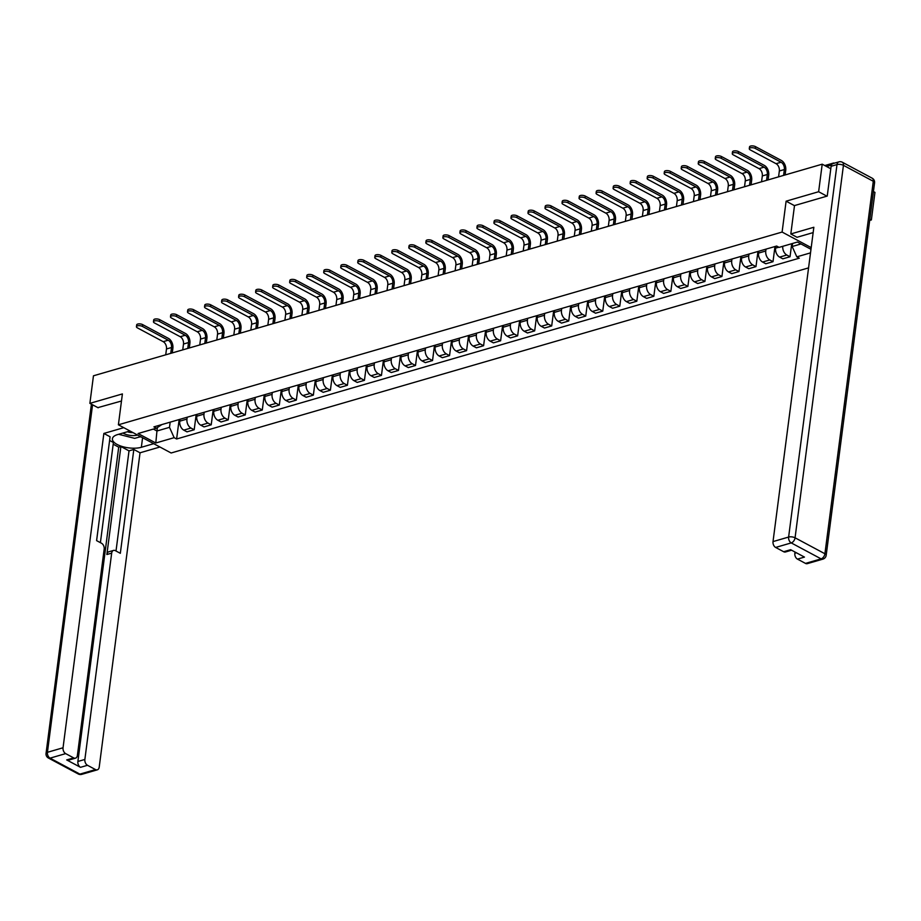 <?xml version="1.0" encoding="UTF-8"?>
<svg xmlns="http://www.w3.org/2000/svg" width="921" height="921" viewBox="0 0 921 921"><rect width="100%" height="100%" fill="white"/><g stroke="black" fill="none" stroke-linecap="round" stroke-linejoin="round"><path stroke-width="1.38" d="M869.677 220.418L871.37 219.935L874.95 192.374L873.43 191.556M826.908 196.161L818.631 191.729L822.211 164.18L93.458 375.803L89.878 403.363L122.401 393.923L118.395 424.8L171.133 452.994L808.569 267.884M818.631 191.729L786.108 201.181L782.102 232.057L118.395 424.8M834.426 163.167A3.062 2.049 73.8 0 0 833.355 163.075A3.062 2.049 73.8 0 0 832.434 163.834M830.788 168.762L822.211 164.18M871.37 219.935L869.85 219.117M89.878 403.363L98.167 407.784M179.998 419.308L179.756 421.173A7.034 4.697 73.8 0 0 183.774 430.13L186.998 431.857L194.193 429.762L190.981 428.046A7.034 4.697 -106.2 0 1 186.951 419.078L187.193 417.213M196.161 414.611L194.193 429.762M197.025 414.369L196.772 416.223A7.034 4.697 73.8 0 0 200.801 425.191L204.025 426.907L211.22 424.823L208.008 423.096A7.034 4.697 -106.2 0 1 203.978 414.139L204.22 412.274M213.188 409.672L211.22 424.823M214.04 409.419L213.799 411.284A7.034 4.697 73.8 0 0 217.828 420.252L221.04 421.968L228.247 419.872L225.023 418.157A7.034 4.697 -106.2 0 1 221.005 409.189L221.247 407.324M230.215 404.722L228.247 419.872M231.067 404.48L230.826 406.345A7.034 4.697 73.8 0 0 234.855 415.302L238.067 417.029L245.274 414.934L242.05 413.218A7.034 4.697 -106.2 0 1 238.032 404.25L238.274 402.385M247.242 399.783L245.274 414.934M248.094 399.53L247.853 401.395A7.034 4.697 73.8 0 0 251.87 410.363L255.094 412.078L262.289 409.995L259.077 408.268A7.034 4.697 -106.2 0 1 255.048 399.311L255.29 397.446M264.258 394.833L262.289 409.995M265.11 394.591L264.868 396.456A7.034 4.697 73.8 0 0 268.897 405.413L272.109 407.14L279.316 405.044L276.104 403.329A7.034 4.697 -106.2 0 1 272.075 394.361L272.317 392.496M281.285 389.894L279.316 405.044M282.137 389.641L281.895 391.506A7.034 4.697 73.8 0 0 285.924 400.474L289.136 402.189L296.343 400.105L293.12 398.379A7.034 4.697 -106.2 0 1 289.102 389.422L289.344 387.557M298.312 384.955L296.343 400.105M299.164 384.702L298.922 386.567A7.034 4.697 73.8 0 0 302.94 395.535L306.163 397.25L313.359 395.155L310.147 393.44A7.034 4.697 -106.2 0 1 306.117 384.471L306.359 382.606M315.327 380.005L313.359 395.155M316.191 379.763L315.949 381.628A7.034 4.697 73.8 0 0 319.967 390.585L323.19 392.311L330.386 390.216L327.174 388.489A7.034 4.697 -106.2 0 1 323.144 379.533L323.386 377.668M332.354 375.066L330.386 390.216M333.206 374.812L332.965 376.677A7.034 4.697 73.8 0 0 336.994 385.646L340.206 387.361L347.413 385.266L344.189 383.55A7.034 4.697 -106.2 0 1 340.171 374.582L340.413 372.729M349.381 370.115L347.413 385.266M350.233 369.874L349.992 371.739A7.034 4.697 73.8 0 0 354.021 380.695L357.233 382.422L364.44 380.327L361.216 378.612A7.034 4.697 -106.2 0 1 357.198 369.643L357.44 367.778M366.408 365.177L364.44 380.327M367.26 364.923L367.019 366.788A7.034 4.697 73.8 0 0 371.036 375.756L374.26 377.472L381.455 375.388L378.243 373.661A7.034 4.697 -106.2 0 1 374.214 364.704L374.456 362.839M383.424 360.238L381.455 375.388M384.276 359.984L384.034 361.849A7.034 4.697 73.8 0 0 388.063 370.806L391.275 372.533L398.482 370.438L395.27 368.722A7.034 4.697 -106.2 0 1 391.241 359.754L391.483 357.889M400.451 355.287L398.482 370.438M401.303 355.046L401.061 356.899A7.034 4.697 73.8 0 0 405.09 365.867L408.302 367.583L415.509 365.499L412.286 363.772A7.034 4.697 -106.2 0 1 408.268 354.815L408.51 352.95M417.478 350.348L415.509 365.499M418.33 350.095L418.088 351.96A7.034 4.697 73.8 0 0 422.106 360.928L425.329 362.644L432.536 360.548L429.313 358.833A7.034 4.697 -106.2 0 1 425.283 349.865L425.537 348M434.493 345.398L432.536 360.548M435.357 345.156L435.115 347.021A7.034 4.697 73.8 0 0 439.133 355.978L442.356 357.705L449.552 355.61L446.34 353.883A7.034 4.697 -106.2 0 1 442.31 344.926L442.552 343.061M451.52 340.459L449.552 355.61M452.372 340.206L452.13 342.071A7.034 4.697 73.8 0 0 456.16 351.039L459.372 352.755L466.579 350.659L463.367 348.944A7.034 4.697 -106.2 0 1 459.337 339.976L459.579 338.122M468.547 335.509L466.579 350.659M469.399 335.267L469.157 337.132A7.034 4.697 73.8 0 0 473.187 346.089L476.399 347.816L483.606 345.72L480.382 344.005A7.034 4.697 -106.2 0 1 476.364 335.037L476.606 333.172M485.574 330.57L483.606 345.72M486.426 330.317L486.184 332.182A7.034 4.697 73.8 0 0 490.202 341.15L493.426 342.865L500.621 340.782L497.409 339.055A7.034 4.697 -106.2 0 1 493.38 330.098L493.621 328.233M502.59 325.631L500.621 340.782M503.453 325.378L503.2 327.243A7.034 4.697 73.8 0 0 507.229 336.2L510.453 337.926L517.648 335.831L514.436 334.116A7.034 4.697 -106.2 0 1 510.407 325.148L510.648 323.283M519.617 320.681L517.648 335.831M520.469 320.439L520.227 322.292A7.034 4.697 73.8 0 0 524.256 331.261L527.468 332.976L534.675 330.892L531.452 329.165A7.034 4.697 -106.2 0 1 527.434 320.209L527.675 318.344M536.644 315.742L534.675 330.892M537.496 315.489L537.254 317.354A7.034 4.697 73.8 0 0 541.283 326.322L544.495 328.037L551.702 325.942L548.479 324.227A7.034 4.697 -106.2 0 1 544.461 315.258L544.702 313.405M553.671 310.791L551.702 325.942M554.523 310.55L554.281 312.415A7.034 4.697 73.8 0 0 558.299 321.371L561.522 323.098L568.718 321.003L565.506 319.288A7.034 4.697 -106.2 0 1 561.476 310.319L561.718 308.454M570.686 305.853L568.718 321.003M571.538 305.599L571.296 307.464A7.034 4.697 73.8 0 0 575.326 316.433L578.538 318.148L585.744 316.064L582.533 314.337A7.034 4.697 -106.2 0 1 578.503 305.381L578.745 303.516M587.713 300.902L585.744 316.064M588.565 300.66L588.323 302.525A7.034 4.697 73.8 0 0 592.353 311.482L595.565 313.209L602.771 311.114L599.548 309.398A7.034 4.697 -106.2 0 1 595.53 300.43L595.772 298.565M604.74 295.963L602.771 311.114M605.592 295.722L605.35 297.575A7.034 4.697 73.8 0 0 609.368 306.543L612.592 308.259L619.787 306.175L616.575 304.448A7.034 4.697 -106.2 0 1 612.546 295.491L612.787 293.626M621.756 291.024L619.787 306.175M622.619 290.771L622.377 292.636A7.034 4.697 73.8 0 0 626.395 301.604L629.619 303.32L636.814 301.225L633.602 299.509A7.034 4.697 -106.2 0 1 629.573 290.541L629.814 288.676M638.783 286.074L636.814 301.225M639.635 285.832L639.393 287.697A7.034 4.697 73.8 0 0 643.422 296.654L646.634 298.381L653.841 296.286L650.617 294.559A7.034 4.697 -106.2 0 1 646.6 285.602L646.841 283.737M655.81 281.135L653.841 296.286M656.661 280.882L656.42 282.747A7.034 4.697 73.8 0 0 660.449 291.715L663.661 293.431L670.868 291.335L667.644 289.62A7.034 4.697 -106.2 0 1 663.627 280.652L663.868 278.798M672.837 276.185L670.868 291.335M673.688 275.943L673.447 277.808A7.034 4.697 73.8 0 0 677.465 286.765L680.688 288.492L687.883 286.396L684.671 284.681A7.034 4.697 -106.2 0 1 680.642 275.713L680.884 273.848M689.852 271.246L687.883 286.396M690.704 270.993L690.462 272.858A7.034 4.697 73.8 0 0 694.492 281.826L697.704 283.541L704.91 281.458L701.698 279.731A7.034 4.697 -106.2 0 1 697.669 270.774L697.911 268.909M706.879 266.307L704.91 281.458M707.731 266.054L707.489 267.919A7.034 4.697 73.8 0 0 711.519 276.876L714.731 278.603L721.937 276.507L718.714 274.792A7.034 4.697 -106.2 0 1 714.696 265.824L714.938 263.959M723.906 261.357L721.937 276.507M724.758 261.115L724.516 262.969A7.034 4.697 73.8 0 0 728.534 271.937L731.758 273.652L738.964 271.568L735.741 269.841A7.034 4.697 -106.2 0 1 731.723 260.885L731.965 259.02M740.921 256.418L738.964 271.568M741.785 256.165L741.543 258.03A7.034 4.697 73.8 0 0 745.561 266.998L748.785 268.713L755.98 266.618L752.768 264.903A7.034 4.697 -106.2 0 1 748.738 255.934L748.98 254.069M757.948 251.468L755.98 266.618M758.8 251.226L758.559 253.091A7.034 4.697 73.8 0 0 762.588 262.048L765.8 263.774L773.007 261.679L769.795 259.964A7.034 4.697 -106.2 0 1 765.765 250.996L766.007 249.131M774.975 246.529L773.007 261.679M775.827 246.275L775.586 248.14A7.034 4.697 73.8 0 0 779.615 257.109L782.827 258.824L790.034 256.74L786.81 255.013A7.034 4.697 -106.2 0 1 782.758 246.31M791.726 243.708L790.034 256.74M157.399 427.551L156.95 430.993L169.499 427.344L170.178 422.163M169.499 427.344L174.138 437.671L155.799 443.001L138.081 433.526L156.42 428.196L161.877 424.569M810.975 249.292L797.425 242.05L779.097 247.381L776.622 246.045L153.934 426.872L156.42 428.196M810.515 252.872L796.815 256.855L792.175 246.517L800.994 243.961M174.138 437.671L176.613 438.995L799.29 258.179L796.815 256.855M811.194 247.611L782.102 232.057M794.489 205.659L786.108 201.181M792.578 243.455L792.175 246.517M153.381 429.082L156.95 430.993L155.799 443.001M179.146 419.562L176.613 438.995M136.435 326.69L136.665 324.894A3.511 1.428 7.4 0 1 138.933 323.87A3.511 1.428 7.4 0 1 142.663 324.618L142.433 326.414A3.511 1.428 -172.6 0 0 138.691 325.666A3.511 1.428 -172.6 0 0 136.435 326.69A3.511 1.428 -172.6 0 0 137.413 327.876L163.201 341.668A5.733 3.834 -106.2 0 1 166.482 348.967L165.722 354.827M172.262 352.927L172.872 348.242A7.713 5.158 73.8 0 0 168.451 338.41L142.663 324.618M142.433 326.414L168.221 340.206A5.733 3.834 -106.2 0 1 171.502 347.516L170.742 353.365M153.462 321.751L153.692 319.944A3.511 1.428 7.4 0 1 155.948 318.919A3.511 1.428 7.4 0 1 159.69 319.668L159.448 321.475A3.511 1.428 -172.6 0 0 155.718 320.727A3.511 1.428 -172.6 0 0 153.462 321.751A3.511 1.428 -172.6 0 0 154.429 322.926L180.217 336.718A5.733 3.834 -106.2 0 1 183.498 344.028L182.738 349.876M189.289 347.977L189.899 343.303A7.713 5.158 73.8 0 0 185.478 333.46L159.69 319.668M159.448 321.475L185.248 335.256A5.733 3.834 -106.2 0 1 188.529 342.566L187.757 348.426M170.477 316.801L170.719 315.005A3.511 1.428 7.4 0 1 172.975 313.98A3.511 1.428 7.4 0 1 176.705 314.729L176.475 316.525A3.511 1.428 -172.6 0 0 172.745 315.776A3.511 1.428 -172.6 0 0 170.477 316.801A3.511 1.428 -172.6 0 0 171.456 317.987L197.244 331.779A5.733 3.834 -106.2 0 1 200.525 339.078L199.765 344.938M206.316 343.038L206.914 338.352A7.713 5.158 73.8 0 0 202.505 328.521L176.705 314.729M176.475 316.525L202.263 330.317A5.733 3.834 -106.2 0 1 205.544 337.627L204.784 343.475M153.726 443.68L141.35 447.284A17.188 6.988 -172.6 0 1 122.401 446.57A17.188 6.988 -172.6 0 1 112.431 438.718A17.188 6.988 -172.6 0 1 117.612 434.585L129.988 430.993M123.759 427.666L103.866 433.446L110.083 436.773L96.601 540.627L101.552 543.275A4.582 3.062 73.8 0 1 104.177 549.123L77.387 755.439A4.582 3.062 73.8 0 1 75.499 758.156L68.511 760.182A4.582 3.062 -106.2 0 1 66.692 759.929L80.507 767.32A4.582 3.062 -106.2 0 1 77.882 761.471L118.705 447.157L113.191 444.198M100.401 542.665L113.41 442.517L109.599 440.48M118.705 447.157L120.893 446.512L129.021 450.864L133.821 449.471L140.038 452.798L99.215 767.112A4.582 3.062 73.8 0 1 97.327 769.829A4.582 3.062 73.8 0 1 95.508 769.576L87.495 765.293L80.507 767.32M159.943 447.007L140.038 452.798M103.866 433.446L63.042 747.771A4.582 3.062 73.8 0 0 65.667 753.62L73.68 757.902A4.582 3.062 73.8 0 0 75.499 758.156M77.882 761.471L84.87 759.445L111.671 553.13A4.582 3.062 73.8 0 1 113.548 550.413A4.582 3.062 73.8 0 1 115.367 550.666L120.329 553.314L133.821 449.471M84.87 759.445A4.582 3.062 73.8 0 0 87.495 765.293M97.868 407.635L121.48 401.015M111.671 553.13L106.871 554.523L120.893 446.512M106.871 554.523A4.582 3.062 -106.2 0 1 108.747 551.806L113.548 550.413M116.011 551.011L129.021 450.864M139.255 437.038A17.188 6.988 -172.6 0 0 140.832 436.796M813.151 232.622A17.188 6.988 -172.6 0 0 812.529 232.783L797.033 237.284L790.817 233.957L813.842 227.268L773.018 541.594L788.618 537.058L836.993 164.583L831.11 166.298L827.242 196.069L794.501 205.579L790.817 233.957M795.007 552.036L794.846 553.268L796.446 552.807M805.495 563.399L821.095 558.863A4.582 3.062 73.8 0 0 822.913 559.116L807.314 563.652A4.582 3.062 -106.2 0 1 805.495 563.399L797.471 559.116A4.582 3.062 -106.2 0 1 794.846 553.268M791.588 550.205L785.475 551.978A4.582 3.062 -106.2 0 1 783.656 551.725L775.643 547.442A4.582 3.062 -106.2 0 1 773.018 541.594M797.471 559.116L804.459 557.09L790.644 549.699L783.656 551.725M831.11 166.298A4.582 3.062 -106.2 0 1 832.987 163.581L838.881 161.877A4.582 3.062 73.8 0 0 836.993 164.583A4.582 1.865 7.4 0 1 843.44 165.331L795.065 537.806L824.917 553.763L873.292 181.287L843.44 165.331A4.582 2.855 118.1 0 0 842.324 162.234A4.582 4.582 0 0 0 838.881 161.877M122.942 433.043A9.935 4.041 -172.6 0 0 123.633 433.446A9.935 4.041 -172.6 0 0 137.563 435.046M127.42 431.742A6.804 2.763 -172.6 0 0 133.015 432.617M140.579 436.658L134.696 438.361L118.648 434.286M187.504 311.862L187.734 310.066A3.511 1.428 7.4 0 1 190.002 309.03A3.511 1.428 7.4 0 1 193.732 309.79L193.502 311.586A3.511 1.428 -172.6 0 0 189.772 310.838A3.511 1.428 -172.6 0 0 187.504 311.862A3.511 1.428 -172.6 0 0 188.483 313.048L214.271 326.828A5.733 3.834 -106.2 0 1 217.552 334.139L216.792 339.987M223.331 338.088L223.941 333.414A7.713 5.158 73.8 0 0 219.52 323.57L193.732 309.79M193.502 311.586L219.29 325.378A5.733 3.834 -106.2 0 1 222.571 332.677L221.811 338.537M204.531 306.912L204.761 305.116A3.511 1.428 7.4 0 1 207.029 304.091A3.511 1.428 7.4 0 1 210.759 304.839L210.529 306.647A3.511 1.428 -172.6 0 0 206.788 305.887A3.511 1.428 -172.6 0 0 204.531 306.912A3.511 1.428 -172.6 0 0 205.51 308.098L231.298 321.89A5.733 3.834 -106.2 0 1 234.579 329.2L233.819 335.048M240.358 333.149L240.968 328.475A7.713 5.158 73.8 0 0 236.547 318.631L210.759 304.839M210.529 306.647L236.317 320.427A5.733 3.834 -106.2 0 1 239.598 327.738L238.838 333.586M221.547 301.973L221.788 300.177A3.511 1.428 7.4 0 1 224.045 299.141A3.511 1.428 7.4 0 1 227.786 299.901L227.545 301.697A3.511 1.428 -172.6 0 0 223.815 300.948A3.511 1.428 -172.6 0 0 221.547 301.973A3.511 1.428 -172.6 0 0 222.525 303.159L248.313 316.939A5.733 3.834 -106.2 0 1 251.594 324.25L250.834 330.109M257.385 328.21L257.995 323.524A7.713 5.158 73.8 0 0 253.574 313.681L227.786 299.901M227.545 301.697L253.333 315.489A5.733 3.834 -106.2 0 1 256.614 322.799L255.854 328.647M238.574 297.034L238.815 295.227A3.511 1.428 7.4 0 1 241.072 294.202A3.511 1.428 7.4 0 1 244.802 294.95L244.572 296.758A3.511 1.428 -172.6 0 0 240.841 295.998A3.511 1.428 -172.6 0 0 238.574 297.034A3.511 1.428 -172.6 0 0 239.552 298.208L265.34 312A5.733 3.834 -106.2 0 1 268.621 319.311L267.861 325.159M274.4 323.259L275.011 318.585A7.713 5.158 73.8 0 0 270.59 308.742L244.802 294.95M244.572 296.758L270.36 310.538A5.733 3.834 -106.2 0 1 273.641 317.849L272.881 323.708M255.601 292.084L255.831 290.288A3.511 1.428 7.4 0 1 258.099 289.263A3.511 1.428 7.4 0 1 261.829 290.011L261.599 291.807A3.511 1.428 -172.6 0 0 257.868 291.059A3.511 1.428 -172.6 0 0 255.601 292.084A3.511 1.428 -172.6 0 0 256.579 293.269L282.367 307.061A5.733 3.834 -106.2 0 1 285.648 314.36L284.888 320.22M291.427 318.321L292.038 313.635A7.713 5.158 73.8 0 0 287.617 303.803L261.829 290.011M261.599 291.807L287.387 305.599A5.733 3.834 -106.2 0 1 290.668 312.91L289.908 318.758M272.628 287.145L272.858 285.337A3.511 1.428 7.4 0 1 275.126 284.313A3.511 1.428 7.4 0 1 278.856 285.061L278.614 286.868A3.511 1.428 -172.6 0 0 274.884 286.12A3.511 1.428 -172.6 0 0 272.628 287.145A3.511 1.428 -172.6 0 0 273.595 288.319L299.394 302.111A5.733 3.834 -106.2 0 1 302.675 309.421L301.915 315.27M308.454 313.37L309.065 308.696A7.713 5.158 73.8 0 0 304.644 298.853L278.856 285.061M278.614 286.868L304.414 300.66A5.733 3.834 -106.2 0 1 307.695 307.959L306.935 313.819M289.643 282.194L289.885 280.398A3.511 1.428 7.4 0 1 292.141 279.374A3.511 1.428 7.4 0 1 295.871 280.122L295.641 281.918A3.511 1.428 -172.6 0 0 291.911 281.17A3.511 1.428 -172.6 0 0 289.643 282.194A3.511 1.428 -172.6 0 0 290.622 283.38L316.41 297.172A5.733 3.834 -106.2 0 1 319.691 304.471L318.931 310.331M325.481 308.431L326.08 303.757A7.713 5.158 73.8 0 0 321.671 293.914L295.871 280.122M295.641 281.918L321.429 295.71A5.733 3.834 -106.2 0 1 324.71 303.021L323.95 308.869M306.67 277.256L306.9 275.46A3.511 1.428 7.4 0 1 309.168 274.423A3.511 1.428 7.4 0 1 312.898 275.183L312.668 276.979A3.511 1.428 -172.6 0 0 308.938 276.231A3.511 1.428 -172.6 0 0 306.67 277.256A3.511 1.428 -172.6 0 0 307.649 278.441L333.437 292.222A5.733 3.834 -106.2 0 1 336.718 299.532L335.958 305.392M342.497 303.481L343.107 298.807A7.713 5.158 73.8 0 0 338.686 288.964L312.898 275.183M312.668 276.979L338.456 290.771A5.733 3.834 -106.2 0 1 341.737 298.07L340.977 303.93M323.697 272.317L323.927 270.509A3.511 1.428 7.4 0 1 326.195 269.485A3.511 1.428 7.4 0 1 329.925 270.233L329.695 272.04A3.511 1.428 -172.6 0 0 325.953 271.281A3.511 1.428 -172.6 0 0 323.697 272.317A3.511 1.428 -172.6 0 0 324.676 273.491L350.464 287.283A5.733 3.834 -106.2 0 1 353.745 294.593L352.985 300.442M359.524 298.542L360.134 293.868A7.713 5.158 73.8 0 0 355.713 284.025L329.925 270.233M329.695 272.04L355.483 285.821A5.733 3.834 -106.2 0 1 358.764 293.131L358.004 298.98M340.724 267.366L340.954 265.57A3.511 1.428 7.4 0 1 343.211 264.546A3.511 1.428 7.4 0 1 346.952 265.294L346.71 267.09A3.511 1.428 -172.6 0 0 342.98 266.342A3.511 1.428 -172.6 0 0 340.724 267.366A3.511 1.428 -172.6 0 0 341.691 268.552L367.479 282.333A5.733 3.834 -106.2 0 1 370.76 289.643L370 295.503M376.551 293.603L377.161 288.918A7.713 5.158 73.8 0 0 372.74 279.075L346.952 265.294M346.71 267.09L372.498 280.882A5.733 3.834 -106.2 0 1 375.78 288.192L375.02 294.041M357.739 262.427L357.981 260.62A3.511 1.428 7.4 0 1 360.238 259.595A3.511 1.428 7.4 0 1 363.968 260.344L363.737 262.151A3.511 1.428 -172.6 0 0 360.007 261.391A3.511 1.428 -172.6 0 0 357.739 262.427A3.511 1.428 -172.6 0 0 358.718 263.602L384.506 277.394A5.733 3.834 -106.2 0 1 387.787 284.704L387.027 290.552M393.578 288.653L394.176 283.979A7.713 5.158 73.8 0 0 389.767 274.136L363.968 260.344M363.737 262.151L389.525 275.932A5.733 3.834 -106.2 0 1 392.807 283.242L392.047 289.102M374.766 257.477L374.997 255.681A3.511 1.428 7.4 0 1 377.265 254.657A3.511 1.428 7.4 0 1 380.995 255.405L380.764 257.201A3.511 1.428 -172.6 0 0 377.034 256.452A3.511 1.428 -172.6 0 0 374.766 257.477A3.511 1.428 -172.6 0 0 375.745 258.663L401.533 272.455A5.733 3.834 -106.2 0 1 404.814 279.754L404.054 285.614M410.593 283.714L411.203 279.028A7.713 5.158 73.8 0 0 406.783 269.197L380.995 255.405M380.764 257.201L406.552 270.993A5.733 3.834 -106.2 0 1 409.833 278.303L409.074 284.152M391.793 252.538L392.024 250.742A3.511 1.428 7.4 0 1 394.292 249.706A3.511 1.428 7.4 0 1 398.022 250.466L397.791 252.262A3.511 1.428 -172.6 0 0 394.05 251.514A3.511 1.428 -172.6 0 0 391.793 252.538A3.511 1.428 -172.6 0 0 392.76 253.724L418.56 267.504A5.733 3.834 -106.2 0 1 421.841 274.815L421.081 280.663M427.62 278.764L428.23 274.09A7.713 5.158 73.8 0 0 423.81 264.246L398.022 250.466M397.791 252.262L423.579 266.054A5.733 3.834 -106.2 0 1 426.86 273.353L426.101 279.213M408.809 247.588L409.051 245.792A3.511 1.428 7.4 0 1 411.307 244.767A3.511 1.428 7.4 0 1 415.049 245.516L414.807 247.312A3.511 1.428 -172.6 0 0 411.077 246.563A3.511 1.428 -172.6 0 0 408.809 247.588A3.511 1.428 -172.6 0 0 409.787 248.774L435.575 262.566A5.733 3.834 -106.2 0 1 438.857 269.876L438.097 275.724M444.647 273.825L445.246 269.151A7.713 5.158 73.8 0 0 440.837 259.308L415.049 245.516M414.807 247.312L440.595 261.104A5.733 3.834 -106.2 0 1 443.876 268.414L443.116 274.262M425.836 242.649L426.066 240.853A3.511 1.428 7.4 0 1 428.334 239.817A3.511 1.428 7.4 0 1 432.064 240.577L431.834 242.373A3.511 1.428 -172.6 0 0 428.104 241.624A3.511 1.428 -172.6 0 0 425.836 242.649A3.511 1.428 -172.6 0 0 426.814 243.835L452.602 257.615A5.733 3.834 -106.2 0 1 455.883 264.926L455.124 270.786M461.663 268.886L462.273 264.2A7.713 5.158 73.8 0 0 457.852 254.357L432.064 240.577M431.834 242.373L457.622 256.165A5.733 3.834 -106.2 0 1 460.903 263.464L460.143 269.323M442.863 237.71L443.093 235.903A3.511 1.428 7.4 0 1 445.361 234.878A3.511 1.428 7.4 0 1 449.091 235.626L448.861 237.434A3.511 1.428 -172.6 0 0 445.119 236.674A3.511 1.428 -172.6 0 0 442.863 237.71A3.511 1.428 -172.6 0 0 443.841 238.884L469.629 252.676A5.733 3.834 -106.2 0 1 472.91 259.987L472.151 265.835M478.69 263.936L479.3 259.262A7.713 5.158 73.8 0 0 474.879 249.418L449.091 235.626M448.861 237.434L474.649 251.214A5.733 3.834 -106.2 0 1 477.93 258.525L477.17 264.385M459.89 232.76L460.12 230.964A3.511 1.428 7.4 0 1 462.388 229.939A3.511 1.428 7.4 0 1 466.118 230.687L465.876 232.483A3.511 1.428 -172.6 0 0 462.146 231.735A3.511 1.428 -172.6 0 0 459.89 232.76A3.511 1.428 -172.6 0 0 460.857 233.946L486.656 247.737A5.733 3.834 -106.2 0 1 489.937 255.036L489.166 260.896M495.717 258.997L496.327 254.311A7.713 5.158 73.8 0 0 491.906 244.479L466.118 230.687M465.876 232.483L491.676 246.275A5.733 3.834 -106.2 0 1 494.957 253.586L494.197 259.434M476.905 227.821L477.147 226.013A3.511 1.428 7.4 0 1 479.404 224.989A3.511 1.428 7.4 0 1 483.134 225.737L482.903 227.545A3.511 1.428 -172.6 0 0 479.173 226.796A3.511 1.428 -172.6 0 0 476.905 227.821A3.511 1.428 -172.6 0 0 477.884 228.995L503.672 242.787A5.733 3.834 -106.2 0 1 506.953 250.098L506.193 255.946M512.744 254.046L513.342 249.372A7.713 5.158 73.8 0 0 508.933 239.529L483.134 225.737M482.903 227.545L508.691 241.325A5.733 3.834 -106.2 0 1 511.972 248.635L511.213 254.495M493.932 222.87L494.163 221.075A3.511 1.428 7.4 0 1 496.431 220.05A3.511 1.428 7.4 0 1 500.161 220.798L499.93 222.594A3.511 1.428 -172.6 0 0 496.2 221.846A3.511 1.428 -172.6 0 0 493.932 222.87A3.511 1.428 -172.6 0 0 494.911 224.056L520.699 237.848A5.733 3.834 -106.2 0 1 523.98 245.147L523.22 251.007M529.759 249.107L530.369 244.422A7.713 5.158 73.8 0 0 525.949 234.59L500.161 220.798M499.93 222.594L525.718 236.386A5.733 3.834 -106.2 0 1 528.999 243.697L528.24 249.545M510.959 217.932L511.19 216.136A3.511 1.428 7.4 0 1 513.458 215.1A3.511 1.428 7.4 0 1 517.188 215.859L516.957 217.655A3.511 1.428 -172.6 0 0 513.216 216.907A3.511 1.428 -172.6 0 0 510.959 217.932A3.511 1.428 -172.6 0 0 511.938 219.117L537.726 232.898A5.733 3.834 -106.2 0 1 541.007 240.208L540.247 246.057M546.786 244.157L547.396 239.483A7.713 5.158 73.8 0 0 542.976 229.64L517.188 215.859M516.957 217.655L542.745 231.447A5.733 3.834 -106.2 0 1 546.026 238.746L545.267 244.606M527.975 212.993L528.217 211.185A3.511 1.428 7.4 0 1 530.473 210.161A3.511 1.428 7.4 0 1 534.215 210.909L533.973 212.716A3.511 1.428 -172.6 0 0 530.243 211.957A3.511 1.428 -172.6 0 0 527.975 212.993A3.511 1.428 -172.6 0 0 528.953 214.167L554.741 227.959A5.733 3.834 -106.2 0 1 558.022 235.269L557.263 241.118M563.813 239.218L564.423 234.544A7.713 5.158 73.8 0 0 560.003 224.701L534.215 210.909M533.973 212.716L559.761 226.497A5.733 3.834 -106.2 0 1 563.042 233.807L562.282 239.656M545.002 208.042L545.244 206.246A3.511 1.428 7.4 0 1 547.5 205.21A3.511 1.428 7.4 0 1 551.23 205.97L551 207.766A3.511 1.428 -172.6 0 0 547.27 207.018A3.511 1.428 -172.6 0 0 545.002 208.042A3.511 1.428 -172.6 0 0 545.98 209.228L571.768 223.009A5.733 3.834 -106.2 0 1 575.049 230.319L574.29 236.179M580.829 234.279L581.439 229.594A7.713 5.158 73.8 0 0 577.018 219.751L551.23 205.97M551 207.766L576.788 221.558A5.733 3.834 -106.2 0 1 580.069 228.869L579.309 234.717M562.029 203.104L562.259 201.296A3.511 1.428 7.4 0 1 564.527 200.271A3.511 1.428 7.4 0 1 568.257 201.02L568.027 202.827A3.511 1.428 -172.6 0 0 564.297 202.067A3.511 1.428 -172.6 0 0 562.029 203.104A3.511 1.428 -172.6 0 0 563.007 204.278L588.795 218.07A5.733 3.834 -106.2 0 1 592.076 225.38L591.317 231.229M597.856 229.329L598.466 224.655A7.713 5.158 73.8 0 0 594.045 214.812L568.257 201.02M568.027 202.827L593.815 216.608A5.733 3.834 -106.2 0 1 597.096 223.918L596.336 229.778M579.056 198.153L579.286 196.357A3.511 1.428 7.4 0 1 581.554 195.333A3.511 1.428 7.4 0 1 585.284 196.081L585.042 197.877A3.511 1.428 -172.6 0 0 581.312 197.129A3.511 1.428 -172.6 0 0 579.056 198.153A3.511 1.428 -172.6 0 0 580.023 199.339L605.822 213.131A5.733 3.834 -106.2 0 1 609.103 220.43L608.344 226.29M614.883 224.39L615.493 219.705A7.713 5.158 73.8 0 0 611.072 209.873L585.284 196.081M585.042 197.877L610.842 211.669A5.733 3.834 -106.2 0 1 614.123 218.979L613.363 224.828M596.071 193.214L596.313 191.407A3.511 1.428 7.4 0 1 598.569 190.382A3.511 1.428 7.4 0 1 602.299 191.131L602.069 192.938A3.511 1.428 -172.6 0 0 598.339 192.19A3.511 1.428 -172.6 0 0 596.071 193.214A3.511 1.428 -172.6 0 0 597.05 194.389L622.838 208.181A5.733 3.834 -106.2 0 1 626.119 215.491L625.359 221.339M631.91 219.44L632.508 214.766A7.713 5.158 73.8 0 0 628.099 204.923L602.299 191.131M602.069 192.938L627.857 206.73A5.733 3.834 -106.2 0 1 631.138 214.029L630.378 219.889M613.098 188.264L613.328 186.468A3.511 1.428 7.4 0 1 615.596 185.443A3.511 1.428 7.4 0 1 619.326 186.192L619.096 187.988A3.511 1.428 -172.6 0 0 615.366 187.239A3.511 1.428 -172.6 0 0 613.098 188.264A3.511 1.428 -172.6 0 0 614.077 189.45L639.865 203.242A5.733 3.834 -106.2 0 1 643.146 210.541L642.386 216.4M648.925 214.501L649.535 209.827A7.713 5.158 73.8 0 0 645.114 199.984L619.326 186.192M619.096 187.988L644.884 201.78A5.733 3.834 -106.2 0 1 648.165 209.09L647.405 214.938M630.125 183.325L630.355 181.529A3.511 1.428 7.4 0 1 632.623 180.493A3.511 1.428 7.4 0 1 636.353 181.253L636.123 183.049A3.511 1.428 -172.6 0 0 632.382 182.3A3.511 1.428 -172.6 0 0 630.125 183.325A3.511 1.428 -172.6 0 0 631.104 184.511L656.892 198.291A5.733 3.834 -106.2 0 1 660.173 205.602L659.413 211.462M665.952 209.551L666.562 204.876A7.713 5.158 73.8 0 0 662.141 195.033L636.353 181.253M636.123 183.049L661.911 196.841A5.733 3.834 -106.2 0 1 665.192 204.14L664.432 210M647.152 178.386L647.382 176.579A3.511 1.428 7.4 0 1 649.639 175.554A3.511 1.428 7.4 0 1 653.38 176.302L653.139 178.11A3.511 1.428 -172.6 0 0 649.409 177.35A3.511 1.428 -172.6 0 0 647.152 178.386A3.511 1.428 -172.6 0 0 648.119 179.56L673.907 193.352A5.733 3.834 -106.2 0 1 677.188 200.663L676.428 206.511M682.979 204.612L683.589 199.938A7.713 5.158 73.8 0 0 679.168 190.094L653.38 176.302M653.139 178.11L678.927 191.89A5.733 3.834 -106.2 0 1 682.208 199.201L681.448 205.061M664.168 173.436L664.409 171.64A3.511 1.428 7.4 0 1 666.666 170.615A3.511 1.428 7.4 0 1 670.396 171.364L670.166 173.16A3.511 1.428 -172.6 0 0 666.436 172.411A3.511 1.428 -172.6 0 0 664.168 173.436A3.511 1.428 -172.6 0 0 665.146 174.622L690.934 188.402A5.733 3.834 -106.2 0 1 694.215 195.713L693.455 201.572M700.006 199.673L700.605 194.987A7.713 5.158 73.8 0 0 696.195 185.156L670.396 171.364M670.166 173.16L695.954 186.951A5.733 3.834 -106.2 0 1 699.235 194.262L698.475 200.11M681.195 168.497L681.425 166.689A3.511 1.428 7.4 0 1 683.693 165.665A3.511 1.428 7.4 0 1 687.423 166.413L687.193 168.221A3.511 1.428 -172.6 0 0 683.463 167.461A3.511 1.428 -172.6 0 0 681.195 168.497A3.511 1.428 -172.6 0 0 682.173 169.671L707.961 183.463A5.733 3.834 -106.2 0 1 711.242 190.774L710.482 196.622M717.022 194.722L717.632 190.048A7.713 5.158 73.8 0 0 713.211 180.205L687.423 166.413M687.193 168.221L712.981 182.001A5.733 3.834 -106.2 0 1 716.262 189.312L715.502 195.171M698.222 163.547L698.452 161.751A3.511 1.428 7.4 0 1 700.72 160.726A3.511 1.428 7.4 0 1 704.45 161.474L704.22 163.27A3.511 1.428 -172.6 0 0 700.478 162.522A3.511 1.428 -172.6 0 0 698.222 163.547A3.511 1.428 -172.6 0 0 699.189 164.732L724.988 178.524A5.733 3.834 -106.2 0 1 728.269 185.823L727.509 191.683M734.049 189.784L734.659 185.098A7.713 5.158 73.8 0 0 730.238 175.266L704.45 161.474M704.22 163.27L730.008 177.062A5.733 3.834 -106.2 0 1 733.289 184.373L732.529 190.221M715.237 158.608L715.479 156.812A3.511 1.428 7.4 0 1 717.735 155.776A3.511 1.428 7.4 0 1 721.477 156.535L721.235 158.331A3.511 1.428 -172.6 0 0 717.505 157.583A3.511 1.428 -172.6 0 0 715.237 158.608A3.511 1.428 -172.6 0 0 716.216 159.794L742.004 173.574A5.733 3.834 -106.2 0 1 745.285 180.884L744.525 186.733M751.076 184.833L751.674 180.159A7.713 5.158 73.8 0 0 747.265 170.316L721.477 156.535M721.235 158.331L747.023 172.123A5.733 3.834 -106.2 0 1 750.304 179.422L749.544 185.282M732.264 153.657L732.494 151.861A3.511 1.428 7.4 0 1 734.762 150.837A3.511 1.428 7.4 0 1 738.492 151.585L738.262 153.381A3.511 1.428 -172.6 0 0 734.532 152.633A3.511 1.428 -172.6 0 0 732.264 153.657A3.511 1.428 -172.6 0 0 733.243 154.843L759.031 168.635A5.733 3.834 -106.2 0 1 762.312 175.946L761.552 181.794M768.091 179.894L768.701 175.22A7.713 5.158 73.8 0 0 764.28 165.377L738.492 151.585M738.262 153.381L764.05 167.173A5.733 3.834 -106.2 0 1 767.331 174.483L766.571 180.332M749.291 148.718L749.521 146.923A3.511 1.428 7.4 0 1 751.789 145.886A3.511 1.428 7.4 0 1 755.519 146.646L755.289 148.442A3.511 1.428 -172.6 0 0 751.548 147.694A3.511 1.428 -172.6 0 0 749.291 148.718A3.511 1.428 -172.6 0 0 750.27 149.904L776.058 163.685A5.733 3.834 -106.2 0 1 779.339 170.995L778.579 176.855M785.118 174.955L785.728 170.27A7.713 5.158 73.8 0 0 781.307 160.427L755.519 146.646M755.289 148.442L781.077 162.234A5.733 3.834 -106.2 0 1 784.358 169.545L783.598 175.393M778.786 247.208L775.586 248.14M765.765 250.996L758.559 253.091M748.738 255.934L741.543 258.03M731.723 260.885L724.516 262.969M714.696 265.824L707.489 267.919M697.669 270.774L690.462 272.858M680.642 275.713L673.447 277.808M663.627 280.652L656.42 282.747M646.6 285.602L639.393 287.697M629.573 290.541L622.377 292.636M612.546 295.491L605.35 297.575M595.53 300.43L588.323 302.525M578.503 305.381L571.296 307.464M561.476 310.319L554.281 312.415M544.461 315.258L537.254 317.354M527.434 320.209L520.227 322.292M510.407 325.148L503.2 327.243M493.38 330.098L486.184 332.182M476.364 335.037L469.157 337.132M459.337 339.976L452.13 342.071M442.31 344.926L435.115 347.021M425.283 349.865L418.088 351.96M408.268 354.815L401.061 356.899M391.241 359.754L384.034 361.849M374.214 364.704L367.019 366.788M357.198 369.643L349.992 371.739M340.171 374.582L332.965 376.677M323.144 379.533L315.949 381.628M306.117 384.471L298.922 386.567M289.102 389.422L281.895 391.506M272.075 394.361L264.868 396.456M255.048 399.311L247.853 401.395M238.032 404.25L230.826 406.345M221.005 409.189L213.799 411.284M203.978 414.139L196.772 416.223M186.951 419.078L179.756 421.173M769.795 259.964L762.588 262.048M752.768 264.903L745.561 266.998M735.741 269.841L728.534 271.937M718.714 274.792L711.519 276.876M701.698 279.731L694.492 281.826M684.671 284.681L677.465 286.765M667.644 289.62L660.449 291.715M650.617 294.559L643.422 296.654M633.602 299.509L626.395 301.604M616.575 304.448L609.368 306.543M599.548 309.398L592.353 311.482M582.533 314.337L575.326 316.433M565.506 319.288L558.299 321.371M548.479 324.227L541.283 326.322M531.452 329.165L524.256 331.261M514.436 334.116L507.229 336.2M497.409 339.055L490.202 341.15M480.382 344.005L473.187 346.089M463.367 348.944L456.16 351.039M446.34 353.883L439.133 355.978M429.313 358.833L422.106 360.928M412.286 363.772L405.09 365.867M395.27 368.722L388.063 370.806M378.243 373.661L371.036 375.756M361.216 378.612L354.021 380.695M344.189 383.55L336.994 385.646M327.174 388.489L319.967 390.585M310.147 393.44L302.94 395.535M293.12 398.379L285.924 400.474M276.104 403.329L268.897 405.413M259.077 408.268L251.87 410.363M242.05 413.218L234.855 415.302M225.023 418.157L217.828 420.252M208.008 423.096L200.801 425.191M190.981 428.046L183.774 430.13M786.81 255.013L779.615 257.109M831.433 165.066L826.54 166.494M166.482 348.967L171.502 347.516M163.201 341.668L168.221 340.206M183.498 344.028L188.529 342.566M180.217 336.718L185.248 335.256M200.525 339.078L205.544 337.627M197.244 331.779L202.263 330.317M66.692 759.929L73.68 757.902M65.667 753.62L50.056 758.144L79.908 774.112L95.508 769.576M92.561 404.803L47.432 752.307L63.042 747.771M142.582 437.728L141.35 447.284M50.056 758.144A4.582 3.062 -106.2 0 1 47.432 752.307A4.582 1.865 7.4 0 0 46.05 753.401A4.582 4.582 0 0 0 48.433 758.041A4.582 2.855 -61.9 0 0 50.056 758.144M79.908 774.112A4.582 2.855 118.1 0 1 78.285 773.997A4.582 4.582 0 0 0 81.727 774.354A4.582 3.062 -106.2 0 1 79.908 774.112M822.913 559.116A4.582 4.582 0 0 0 826.183 555.305A4.582 1.865 7.4 0 0 824.917 553.763A4.582 2.855 118.1 0 1 821.095 558.863L791.243 542.906L775.643 547.442M791.243 542.906A4.582 2.855 -61.9 0 0 795.065 537.806A4.582 1.865 7.4 0 0 788.618 537.058A4.582 3.062 73.8 0 0 791.243 542.906M872.175 178.19A4.582 2.855 -61.9 0 1 873.292 181.287A4.582 1.865 7.4 0 1 874.559 182.83A4.582 4.582 0 0 0 872.175 178.19L842.324 162.234M217.552 334.139L222.571 332.677M214.271 326.828L219.29 325.378M234.579 329.2L239.598 327.738M231.298 321.89L236.317 320.427M251.594 324.25L256.614 322.799M248.313 316.939L253.333 315.489M268.621 319.311L273.641 317.849M265.34 312L270.36 310.538M285.648 314.36L290.668 312.91M282.367 307.061L287.387 305.599M302.675 309.421L307.695 307.959M299.394 302.111L304.414 300.66M319.691 304.471L324.71 303.021M316.41 297.172L321.429 295.71M336.718 299.532L341.737 298.07M333.437 292.222L338.456 290.771M353.745 294.593L358.764 293.131M350.464 287.283L355.483 285.821M370.76 289.643L375.78 288.192M367.479 282.333L372.498 280.882M387.787 284.704L392.807 283.242M384.506 277.394L389.525 275.932M404.814 279.754L409.833 278.303M401.533 272.455L406.552 270.993M421.841 274.815L426.86 273.353M418.56 267.504L423.579 266.054M438.857 269.876L443.876 268.414M435.575 262.566L440.595 261.104M455.883 264.926L460.903 263.464M452.602 257.615L457.622 256.165M472.91 259.987L477.93 258.525M469.629 252.676L474.649 251.214M489.937 255.036L494.957 253.586M486.656 247.737L491.676 246.275M506.953 250.098L511.972 248.635M503.672 242.787L508.691 241.325M523.98 245.147L528.999 243.697M520.699 237.848L525.718 236.386M541.007 240.208L546.026 238.746M537.726 232.898L542.745 231.447M558.022 235.269L563.042 233.807M554.741 227.959L559.761 226.497M575.049 230.319L580.069 228.869M571.768 223.009L576.788 221.558M592.076 225.38L597.096 223.918M588.795 218.07L593.815 216.608M609.103 220.43L614.123 218.979M605.822 213.131L610.842 211.669M626.119 215.491L631.138 214.029M622.838 208.181L627.857 206.73M643.146 210.541L648.165 209.09M639.865 203.242L644.884 201.78M660.173 205.602L665.192 204.14M656.892 198.291L661.911 196.841M677.188 200.663L682.208 199.201M673.907 193.352L678.927 191.89M694.215 195.713L699.235 194.262M690.934 188.402L695.954 186.951M711.242 190.774L716.262 189.312M707.961 183.463L712.981 182.001M728.269 185.823L733.289 184.373M724.988 178.524L730.008 177.062M745.285 180.884L750.304 179.422M742.004 173.574L747.023 172.123M762.312 175.946L767.331 174.483M759.031 168.635L764.05 167.173M779.339 170.995L784.358 169.545M776.058 163.685L781.077 162.234M824.79 165.561L833.355 163.075M48.433 758.041L78.285 773.997M81.727 774.354L97.327 769.829M46.05 753.401L91.409 404.181M826.183 555.305L874.559 182.83"/></g></svg>
